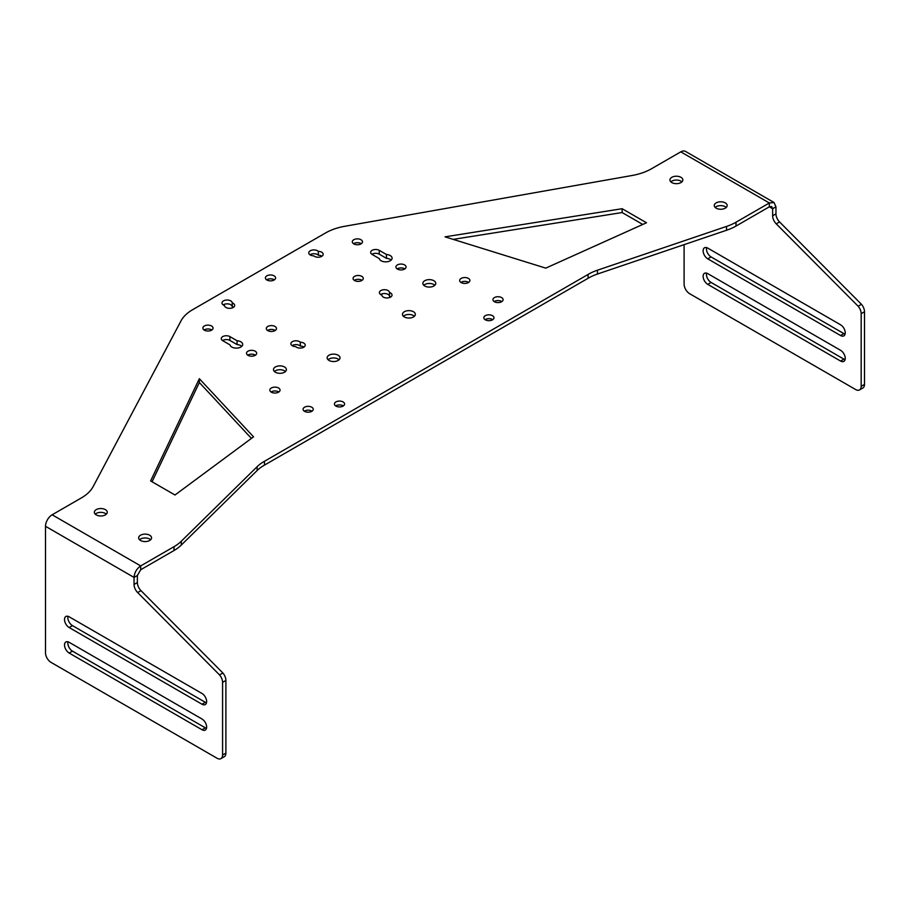 <?xml version="1.0" encoding="UTF-8"?>
<svg xmlns="http://www.w3.org/2000/svg" width="910" height="910" viewBox="0 0 910 910"><rect width="100%" height="100%" fill="white"/><g stroke="black" fill="none" stroke-linecap="round" stroke-linejoin="round"><path stroke-width="1.36" d="M726.248 207.446A6.461 3.731 0 0 0 725.281 206.718A6.461 3.731 0 0 0 715.169 207.446M725.281 202.885A6.461 3.731 0 0 0 718.24 202.077A6.461 3.731 0 0 0 714.259 205.524A6.461 3.731 0 0 0 716.147 208.162A6.461 3.731 0 0 0 723.177 208.97A6.461 3.731 0 0 0 727.17 205.524A6.461 3.731 0 0 0 725.281 202.885M681.92 181.863A6.461 3.731 0 0 0 680.953 181.147A6.461 3.731 0 0 0 670.852 181.863M680.953 177.313A6.461 3.731 0 0 0 673.912 176.506A6.461 3.731 0 0 0 669.931 179.941A6.461 3.731 0 0 0 671.819 182.58A6.461 3.731 0 0 0 678.86 183.388A6.461 3.731 0 0 0 682.841 179.941A6.461 3.731 0 0 0 680.953 177.313M211.825 330A5.096 2.946 0 0 0 211.564 329.829A5.096 2.946 0 0 0 204.09 330M211.564 325.996A5.096 2.946 0 0 0 206.001 325.359A5.096 2.946 0 0 0 202.862 328.078A5.096 2.946 0 0 0 204.352 330.159A5.096 2.946 0 0 0 209.914 330.796A5.096 2.946 0 0 0 213.054 328.078A5.096 2.946 0 0 0 211.564 325.996M285.467 371.519A6.461 3.731 0 0 0 284.5 370.802A6.461 3.731 0 0 0 274.388 371.519M284.5 366.969A6.461 3.731 0 0 0 277.459 366.161A6.461 3.731 0 0 0 273.478 369.596A6.461 3.731 0 0 0 275.366 372.236A6.461 3.731 0 0 0 282.407 373.043A6.461 3.731 0 0 0 286.388 369.596A6.461 3.731 0 0 0 284.5 366.969M278.824 392.005A5.107 2.946 0 0 0 278.551 391.835A5.107 2.946 0 0 0 271.055 392.005M278.551 388.001A5.107 2.946 0 0 0 272.989 387.364A5.107 2.946 0 0 0 269.838 390.094A5.107 2.946 0 0 0 271.328 392.176A5.107 2.946 0 0 0 276.902 392.813A5.107 2.946 0 0 0 280.052 390.094A5.107 2.946 0 0 0 278.551 388.001M339.089 359.746A6.427 3.708 0 0 0 338.133 359.04A6.427 3.708 0 0 0 328.078 359.746M338.133 355.207A6.427 3.708 0 0 0 331.126 354.399A6.427 3.708 0 0 0 327.156 357.835A6.427 3.708 0 0 0 329.045 360.451A6.427 3.708 0 0 0 336.052 361.259A6.427 3.708 0 0 0 340.01 357.835A6.427 3.708 0 0 0 338.133 355.207M311.993 411.195A5.073 2.923 0 0 0 311.743 411.036A5.073 2.923 0 0 0 304.327 411.195M311.743 407.202A5.073 2.923 0 0 0 306.215 406.565A5.073 2.923 0 0 0 303.087 409.272A5.073 2.923 0 0 0 304.566 411.343A5.073 2.923 0 0 0 310.094 411.98A5.073 2.923 0 0 0 313.233 409.272A5.073 2.923 0 0 0 311.743 407.202M343.332 405.917A5.073 2.923 0 0 0 343.081 405.769A5.073 2.923 0 0 0 335.665 405.917M343.081 401.936A5.073 2.923 0 0 0 337.553 401.299A5.073 2.923 0 0 0 334.425 404.006A5.073 2.923 0 0 0 335.915 406.076A5.073 2.923 0 0 0 341.443 406.713A5.073 2.923 0 0 0 344.572 404.006A5.073 2.923 0 0 0 343.081 401.936M106.334 514.173A6.461 3.731 0 0 0 105.367 513.456A6.461 3.731 0 0 0 95.266 514.173M105.367 509.623A6.461 3.731 0 0 0 98.325 508.815A6.461 3.731 0 0 0 94.344 512.262A6.461 3.731 0 0 0 96.232 514.889A6.461 3.731 0 0 0 103.274 515.697A6.461 3.731 0 0 0 107.255 512.262A6.461 3.731 0 0 0 105.367 509.623M274.365 279.836A5.107 2.946 0 0 0 274.103 279.666A5.107 2.946 0 0 0 266.619 279.836M274.103 275.832A5.107 2.946 0 0 0 268.541 275.195A5.107 2.946 0 0 0 265.39 277.914A5.107 2.946 0 0 0 266.88 279.996A5.107 2.946 0 0 0 272.443 280.644A5.107 2.946 0 0 0 275.594 277.914A5.107 2.946 0 0 0 274.103 275.832M150.639 539.766A6.461 3.731 0 0 0 149.672 539.05A6.461 3.731 0 0 0 139.571 539.766M149.672 535.216A6.461 3.731 0 0 0 142.631 534.409A6.461 3.731 0 0 0 138.65 537.844A6.461 3.731 0 0 0 140.538 540.483A6.461 3.731 0 0 0 147.579 541.291A6.461 3.731 0 0 0 151.56 537.844A6.461 3.731 0 0 0 149.672 535.216M313.779 255.846A5.085 2.935 0 0 0 314.507 256.37A5.085 2.935 0 0 0 320.047 257.007A5.085 2.935 0 0 0 323.186 254.299A5.085 2.935 0 0 0 321.696 252.218A5.085 2.935 0 0 0 318.318 251.365A5.13 2.969 0 0 0 317.533 250.785A5.13 2.969 0 0 0 311.937 250.136A5.13 2.969 0 0 0 308.763 252.878A5.13 2.969 0 0 0 310.264 254.971A5.13 2.969 0 0 0 313.779 255.846M321.947 256.211A5.085 2.935 0 0 0 321.696 256.051A5.085 2.935 0 0 0 318.318 255.198L318.318 251.365M361.259 243.721A5.096 2.946 0 0 0 360.997 243.561A5.096 2.946 0 0 0 353.524 243.721M360.997 239.728A5.096 2.946 0 0 0 355.435 239.091A5.096 2.946 0 0 0 352.295 241.81A5.096 2.946 0 0 0 353.785 243.891A5.096 2.946 0 0 0 359.336 244.528A5.096 2.946 0 0 0 362.487 241.81A5.096 2.946 0 0 0 360.997 239.728M390.788 296.956A5.073 2.935 0 0 0 390.538 296.796A5.073 2.935 0 0 0 389.514 296.341A5.073 2.923 0 0 0 388.035 294.385A5.073 2.923 0 0 0 380.619 294.533M388.035 290.552A5.073 2.923 0 0 0 382.507 289.915A5.073 2.923 0 0 0 379.379 292.611A5.073 2.923 0 0 0 380.869 294.681A5.073 2.923 0 0 0 381.882 295.136A5.073 2.935 0 0 0 383.36 297.104A5.073 2.935 0 0 0 388.888 297.741A5.073 2.935 0 0 0 392.028 295.033A5.073 2.935 0 0 0 390.538 292.963A5.073 2.935 0 0 0 389.514 292.508A5.073 2.923 0 0 0 388.035 290.552M389.514 296.341L389.514 292.508M362.032 280.36A5.096 2.946 0 0 0 361.771 280.189A5.096 2.946 0 0 0 354.297 280.36M361.771 276.356A5.096 2.946 0 0 0 356.208 275.719A5.096 2.946 0 0 0 353.069 278.437A5.096 2.946 0 0 0 354.559 280.519A5.096 2.946 0 0 0 360.11 281.156A5.096 2.946 0 0 0 363.261 278.437A5.096 2.946 0 0 0 361.771 276.356M404.848 268.916A5.085 2.935 0 0 0 404.597 268.757A5.085 2.935 0 0 0 397.158 268.916M404.597 264.924A5.085 2.935 0 0 0 399.058 264.287A5.085 2.935 0 0 0 395.93 266.994A5.085 2.935 0 0 0 397.42 269.064A5.085 2.935 0 0 0 402.948 269.701A5.085 2.935 0 0 0 406.087 266.994A5.085 2.935 0 0 0 404.597 264.924M434.843 285.274A6.461 3.731 0 0 0 433.877 284.557A6.461 3.731 0 0 0 423.776 285.274M433.877 280.724A6.461 3.731 0 0 0 426.835 279.916A6.461 3.731 0 0 0 422.854 283.363A6.461 3.731 0 0 0 424.742 285.99A6.461 3.731 0 0 0 431.784 286.798A6.461 3.731 0 0 0 435.765 283.363A6.461 3.731 0 0 0 433.877 280.724M468.661 282.407A5.107 2.946 0 0 0 468.4 282.236A5.107 2.946 0 0 0 460.904 282.407M468.4 278.403A5.107 2.946 0 0 0 462.826 277.766A5.107 2.946 0 0 0 459.675 280.485A5.107 2.946 0 0 0 461.177 282.578A5.107 2.946 0 0 0 466.739 283.215A5.107 2.946 0 0 0 469.89 280.485A5.107 2.946 0 0 0 468.4 278.403M414.414 316.259A6.427 3.708 0 0 0 413.459 315.554A6.427 3.708 0 0 0 403.403 316.259M413.459 311.721A6.427 3.708 0 0 0 406.451 310.913A6.427 3.708 0 0 0 402.482 314.348A6.427 3.708 0 0 0 404.358 316.964A6.427 3.708 0 0 0 411.365 317.772A6.427 3.708 0 0 0 415.335 314.348A6.427 3.708 0 0 0 413.459 311.721M501.842 301.574A5.073 2.923 0 0 0 501.603 301.426A5.073 2.923 0 0 0 494.175 301.574M501.603 297.593A5.073 2.923 0 0 0 496.075 296.956A5.073 2.923 0 0 0 492.936 299.663A5.073 2.923 0 0 0 494.426 301.733A5.073 2.923 0 0 0 499.954 302.37A5.073 2.923 0 0 0 503.082 299.663A5.073 2.923 0 0 0 501.603 297.593M492.731 319.66A5.073 2.923 0 0 0 492.481 319.512A5.073 2.923 0 0 0 485.064 319.66M492.481 315.679A5.073 2.923 0 0 0 486.952 315.042A5.073 2.923 0 0 0 483.824 317.749A5.073 2.923 0 0 0 485.314 319.82A5.073 2.923 0 0 0 490.843 320.457A5.073 2.923 0 0 0 493.971 317.749A5.073 2.923 0 0 0 492.481 315.679M295.761 346.63A5.073 2.935 0 0 0 296.546 347.222A5.073 2.935 0 0 0 302.086 347.859A5.073 2.935 0 0 0 305.214 345.152A5.073 2.935 0 0 0 303.735 343.081A5.073 2.935 0 0 0 300.311 342.228A5.073 2.923 0 0 0 299.538 341.637A5.073 2.923 0 0 0 294.01 341.011A5.073 2.923 0 0 0 290.881 343.707A5.073 2.923 0 0 0 292.372 345.777A5.073 2.923 0 0 0 295.761 346.63M303.986 347.074A5.073 2.935 0 0 0 303.735 346.915A5.073 2.935 0 0 0 300.311 346.062L300.311 342.228M255.437 355.173A5.085 2.935 0 0 0 255.175 355.025A5.085 2.935 0 0 0 247.748 355.173M255.175 351.192A5.085 2.935 0 0 0 249.647 350.555A5.085 2.935 0 0 0 246.508 353.262A5.085 2.935 0 0 0 247.998 355.332A5.085 2.935 0 0 0 253.537 355.969A5.085 2.935 0 0 0 256.665 353.262A5.085 2.935 0 0 0 255.175 351.192M275.264 330.455A5.096 2.946 0 0 0 275.002 330.284A5.096 2.946 0 0 0 267.529 330.455M275.002 326.451A5.096 2.946 0 0 0 269.451 325.814A5.096 2.946 0 0 0 266.3 328.533A5.096 2.946 0 0 0 267.79 330.614A5.096 2.946 0 0 0 273.353 331.251A5.096 2.946 0 0 0 276.492 328.533A5.096 2.946 0 0 0 275.002 326.451M233.426 307.318A5.085 2.935 0 0 0 233.176 307.159A5.085 2.935 0 0 0 232.255 306.738A5.13 2.969 0 0 0 230.753 304.714A5.13 2.969 0 0 0 223.2 304.896M230.753 300.88A5.13 2.969 0 0 0 225.157 300.243A5.13 2.969 0 0 0 221.983 302.973A5.13 2.969 0 0 0 223.496 305.077A5.13 2.969 0 0 0 224.497 305.533A5.085 2.935 0 0 0 225.987 307.478A5.085 2.935 0 0 0 231.527 308.115A5.085 2.935 0 0 0 234.666 305.407A5.085 2.935 0 0 0 233.176 303.326A5.085 2.935 0 0 0 232.255 302.905A5.13 2.969 0 0 0 230.753 300.88M232.255 306.738L232.255 302.905M300.311 346.062A5.073 2.923 0 0 0 299.538 345.47A5.073 2.923 0 0 0 292.121 345.629M318.318 255.198A5.13 2.969 0 0 0 317.533 254.618A5.13 2.969 0 0 0 309.98 254.8M379.322 258.599A6.404 3.697 0 0 0 381.153 260.783A6.404 3.697 0 0 0 388.138 261.579A6.404 3.697 0 0 0 392.096 258.167A6.404 3.697 0 0 0 390.219 255.551A6.404 3.697 0 0 0 386.443 254.493L379.231 250.33A5.028 2.901 0 0 0 373.748 249.715A5.028 2.901 0 0 0 370.654 252.4A5.028 2.901 0 0 0 372.156 254.459L379.322 258.599M391.163 260.089A6.404 3.697 0 0 0 390.219 259.384A6.404 3.697 0 0 0 386.443 258.326L379.231 254.163A5.028 2.901 0 0 0 371.906 254.311M241.776 346.335A6.404 3.697 0 0 0 240.831 345.629A6.404 3.697 0 0 0 237.055 344.572L229.889 340.431A5.028 2.901 0 0 0 229.866 340.42A5.028 2.901 0 0 0 222.529 340.556M229.889 336.598A5.028 2.901 0 0 0 229.866 336.586A5.028 2.901 0 0 0 224.383 335.961A5.028 2.901 0 0 0 221.278 338.645A5.028 2.901 0 0 0 222.734 340.693L229.946 344.856A6.404 3.697 0 0 0 231.777 347.028A6.404 3.697 0 0 0 238.75 347.836A6.404 3.697 0 0 0 242.708 344.412A6.404 3.697 0 0 0 240.831 341.796A6.404 3.697 0 0 0 237.055 340.738L229.889 336.598L229.889 340.431M840.59 350.316L707.764 273.637A6.575 3.799 -120 0 0 704.476 273.307A6.575 3.799 -120 0 0 703.476 278.574A6.575 3.799 -120 0 0 707.764 284.364L840.59 361.054A6.575 3.799 -120 0 0 843.877 361.372A6.575 3.799 -120 0 0 844.889 356.106A6.575 3.799 -120 0 0 840.59 350.316M706.592 273.125A6.575 3.799 -120 0 0 711.085 282.441L843.911 359.132A6.575 3.799 -120 0 0 845.083 359.632M840.59 324.802L707.764 248.112A6.575 3.799 -120 0 0 704.476 247.793A6.575 3.799 -120 0 0 703.476 253.06A6.575 3.799 -120 0 0 707.764 258.849L840.59 335.528A6.575 3.799 -120 0 0 843.877 335.858A6.575 3.799 -120 0 0 844.889 330.592A6.575 3.799 -120 0 0 840.59 324.802M706.592 247.611A6.575 3.799 -120 0 0 711.085 256.927L843.911 333.617A6.575 3.799 -120 0 0 845.083 334.118M251.422 438.404L199.347 382.518L199.347 378.685L150.616 480.935L174.982 495.006L253.537 436.846L199.347 378.685M237.055 344.572L237.055 340.738M545.761 268.131L646.498 222.768L622.133 208.708L445.024 236.839L545.761 268.131M642.767 224.451L622.133 212.542L453.191 239.375M622.133 212.542L622.133 208.708M386.443 258.326L386.443 254.493M69.171 616.809A6.575 3.799 -120 0 0 65.884 616.48A6.575 3.799 -120 0 0 64.872 621.746A6.575 3.799 -120 0 0 69.171 627.536L201.997 704.226A6.575 3.799 -120 0 0 205.285 704.545A6.575 3.799 -120 0 0 206.286 699.289A6.575 3.799 -120 0 0 201.997 693.488L69.171 616.809M67.988 616.297A6.575 3.799 -120 0 0 72.481 625.625L205.319 702.304A6.575 3.799 -120 0 0 206.49 702.816M69.171 642.323A6.575 3.799 -120 0 0 65.884 641.994A6.575 3.799 -120 0 0 64.872 647.26A6.575 3.799 -120 0 0 69.171 653.05L201.997 729.74A6.575 3.799 -120 0 0 205.285 730.07A6.575 3.799 -120 0 0 206.286 724.804A6.575 3.799 -120 0 0 201.997 719.014L69.171 642.323M67.988 641.823A6.575 3.799 -120 0 0 72.481 651.139L205.319 727.829A6.575 3.799 -120 0 0 206.49 728.33M774.023 202.509L685.469 151.39A9.396 5.426 120 0 0 680.782 151.856L651.423 168.805A47.252 27.277 180 0 1 631.972 175.516L344.981 226.249A46.501 26.845 0 0 0 325.541 232.96L192.624 309.696A46.501 26.845 0 0 0 180.988 320.923L93.138 486.611A47.252 27.277 180 0 1 81.502 497.838L52.143 514.798A9.396 5.426 120 0 0 45.5 526.298L45.5 652.788A7.837 4.527 -120 0 0 51.04 662.389L217.035 758.223A7.837 4.527 -120 0 0 220.959 758.61L224.281 756.699A7.837 4.527 -120 0 0 225.896 753.105L225.896 680.441A7.792 4.505 -120 0 0 222.859 672.99L140.97 590.624A7.826 4.516 60 0 1 137.364 582.559L137.364 575.495L140.697 569.751L174.037 550.505A45.932 26.515 0 0 0 181.306 545.044L257.132 470.527A44.761 25.844 180 0 1 264.469 465.112L264.469 461.279L588.087 274.445A44.761 25.844 180 0 1 597.461 270.202L726.544 226.419A45.932 26.515 0 0 0 735.997 222.233L769.337 202.975L774.023 202.509L775.957 206.809L775.957 213.861A7.826 4.516 60 0 0 779.563 221.938L861.452 304.304L858.13 306.215L776.253 223.849A7.826 4.516 60 0 1 772.635 215.784L772.635 208.72L775.957 206.809M222.859 672.99L219.537 674.913L137.649 592.546A7.826 4.516 60 0 1 134.043 584.47L134.043 577.418C134.464 572.549 136.682 568.716 140.697 565.918L174.037 546.671A45.932 26.515 0 0 0 181.306 541.211L257.132 466.693A44.761 25.844 180 0 1 264.469 461.279M264.469 465.112L588.087 278.278L588.087 274.445M588.087 278.278A44.761 25.844 180 0 1 597.461 274.035L726.544 230.253A45.932 26.515 0 0 0 735.997 226.067L769.337 206.809L771.68 206.581L772.635 208.72L769.337 206.809L769.337 202.975L680.782 151.856M684.104 244.654L684.104 284.091A7.837 4.527 -120 0 0 689.643 293.702L855.639 389.537A7.837 4.527 -120 0 0 859.552 389.924A7.837 4.527 -120 0 0 861.178 386.329L861.178 313.666A7.792 4.505 -120 0 0 858.13 306.215M859.552 389.924L862.873 388.001A7.837 4.527 -120 0 0 864.5 384.418L864.5 311.755A7.792 4.505 -120 0 0 861.452 304.304M220.959 758.61A7.837 4.527 -120 0 0 222.586 755.027L222.586 682.363A7.792 4.505 -120 0 0 219.537 674.913M199.347 382.518L152.05 481.765M707.764 284.364L711.085 282.441M840.59 361.054L843.911 359.132M707.764 258.849L711.085 256.927M840.59 335.528L843.911 333.617M379.231 254.163L379.231 250.33M72.481 625.625L69.171 627.536M205.319 702.304L201.997 704.226M72.481 651.139L69.171 653.05M205.319 727.829L201.997 729.74M140.697 569.751L140.697 565.918L52.143 514.798M174.037 550.505L174.037 546.671M181.306 545.044L181.306 541.211M257.132 470.527L257.132 466.693M597.461 274.035L597.461 270.202M726.544 230.253L726.544 226.419M735.997 226.067L735.997 222.233M772.635 215.784L775.957 213.861M776.253 223.849L779.563 221.938M861.178 313.666L864.5 311.755M861.178 386.329L864.5 384.418M225.896 753.105L222.586 755.027M225.896 680.441L222.586 682.363M140.97 590.624L137.649 592.546M137.364 582.559L134.043 584.47M137.364 575.495L134.043 577.418L45.5 526.298"/></g></svg>
